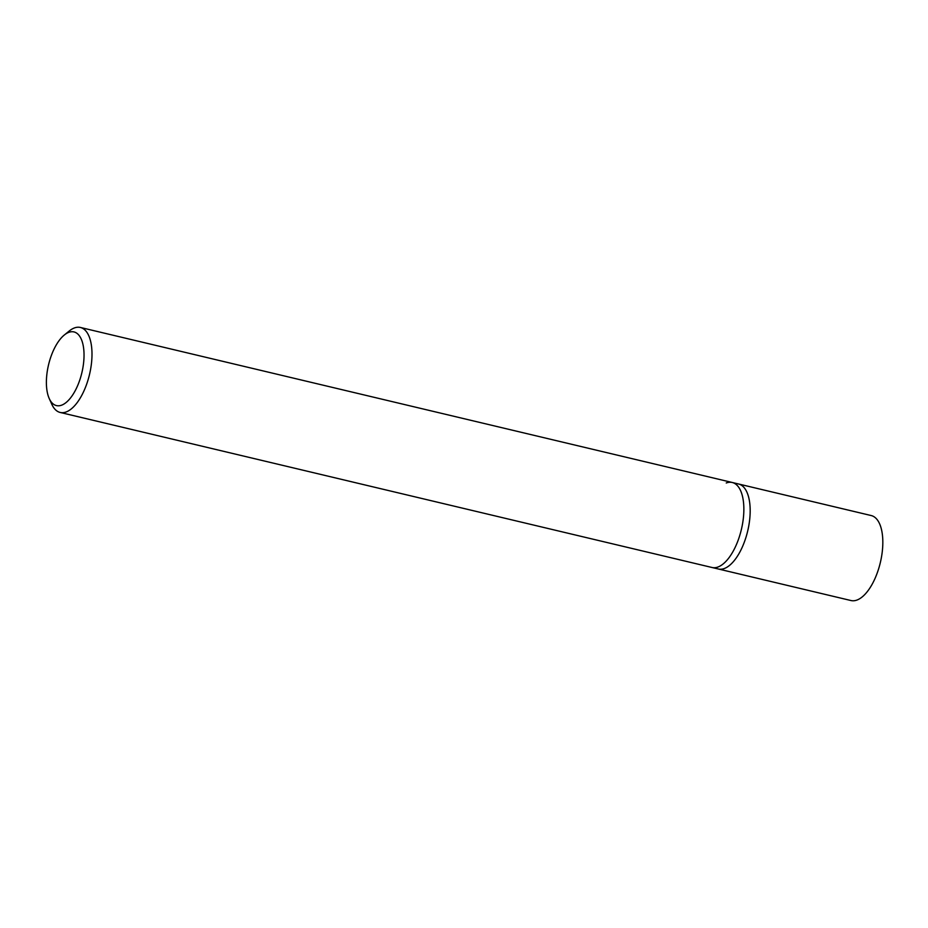 <?xml version="1.0" encoding="UTF-8"?>
<svg xmlns="http://www.w3.org/2000/svg" width="928" height="928" viewBox="0 0 928 928"><rect width="100%" height="100%" fill="white"/><g stroke="black" fill="none" stroke-linecap="round" stroke-linejoin="round"><path stroke-width="1.39" d="M49.207 398.483L51.806 404.26A43.686 19.766 -76.6 0 0 60.158 412.45A43.686 19.766 -76.6 0 0 66.143 411.962A43.686 19.766 -76.6 0 0 90.77 368.277A43.686 19.766 -76.6 0 0 80.376 327.456A43.686 19.766 -76.6 0 0 74.391 327.955A43.686 19.766 -76.6 0 0 69.217 331.018L64.31 335.008A37.862 17.133 103.4 0 1 68.788 332.352A37.862 17.133 103.4 0 1 83.694 361.908A37.862 17.133 103.4 0 1 61.642 405.165A37.862 17.133 103.4 0 1 49.207 398.483A37.862 17.133 103.4 0 1 64.31 335.008M726.253 482.989A43.686 19.766 103.4 0 1 732.25 482.49A43.686 19.766 103.4 0 1 742.632 523.311A43.686 19.766 103.4 0 1 718.017 566.996A43.686 19.766 103.4 0 1 712.031 567.495L718.342 568.992A43.686 19.766 -76.6 0 0 724.339 568.504A43.686 19.766 -76.6 0 0 748.954 524.807A43.686 19.766 -76.6 0 0 738.56 483.998L871.206 515.55A43.686 19.766 -76.6 0 1 881.6 556.359A43.686 19.766 -76.6 0 1 856.985 600.045A43.686 19.766 -76.6 0 1 850.999 600.544L718.342 568.992A43.686 19.766 -76.6 0 0 724.339 568.504A43.686 19.766 -76.6 0 0 748.954 524.807A43.686 19.766 -76.6 0 0 738.56 483.998L732.25 482.49A43.686 19.766 103.4 0 1 742.632 523.311A43.686 19.766 103.4 0 1 718.017 566.996A43.686 19.766 103.4 0 1 712.031 567.495L60.158 412.45M80.376 327.456L732.25 482.49"/></g></svg>
